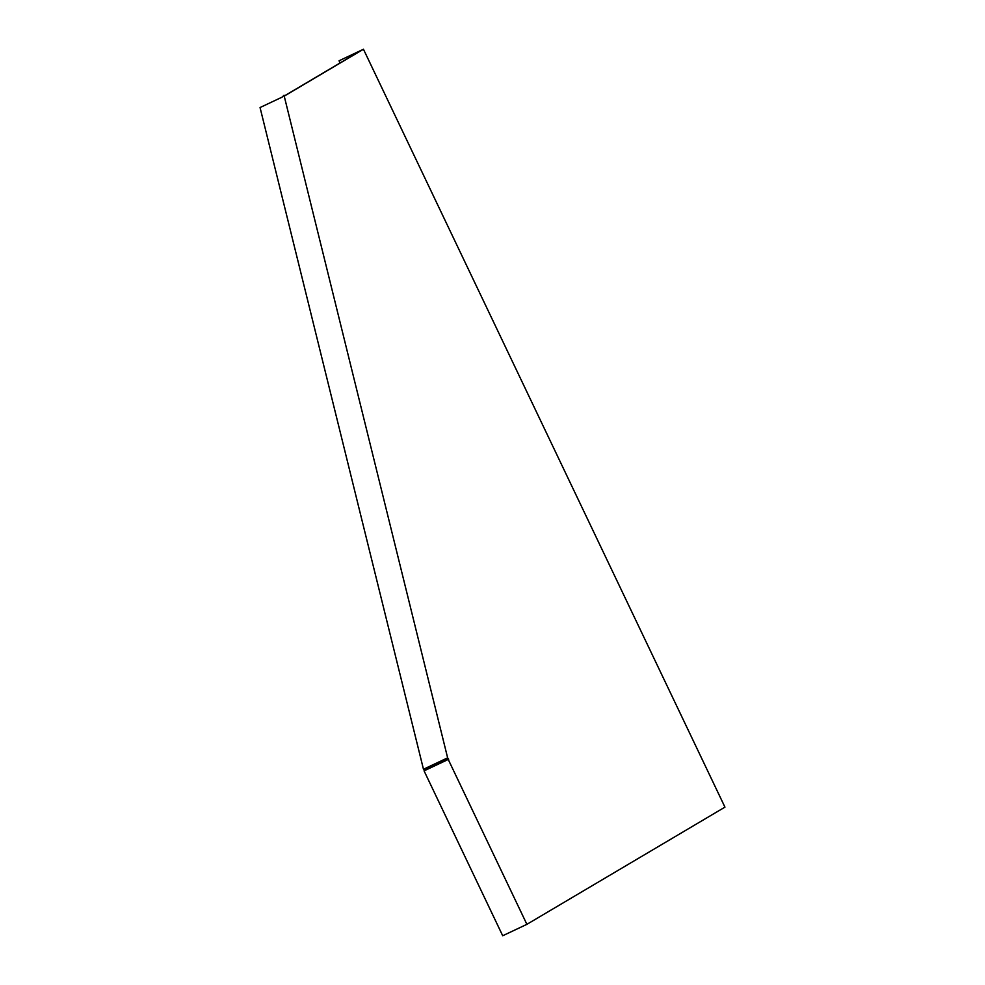 <?xml version="1.0" encoding="UTF-8"?>
<svg xmlns="http://www.w3.org/2000/svg" width="985" height="985" viewBox="0 0 985 985"><rect width="100%" height="100%" fill="white"/><g stroke="black" fill="none" stroke-linecap="round" stroke-linejoin="round"><path stroke-width="1.48" d="M446.106 760.457L448.237 759.46L526.889 924.336L502.707 935.75L424.067 770.861L446.106 760.457M424.067 770.861L448.68 759.201L447.633 757.847L284.012 95.274L284.85 95.767L363.453 49.25L724.948 807.134L526.889 924.336M447.609 759.694L447.091 759.016L423.981 769.925L423.464 769.248L260.052 107.537L282.104 97.133L284.012 95.274M340.096 62.954L339.062 60.787L362.172 49.878L284.714 95.717M363.453 49.25L339.062 60.787M423.464 769.248L447.633 757.847"/></g></svg>
